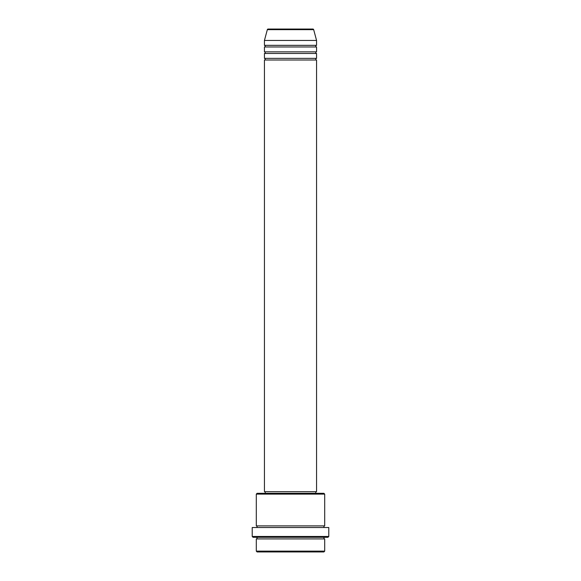 <?xml version="1.0" encoding="UTF-8"?>
<svg xmlns="http://www.w3.org/2000/svg" width="581" height="581" viewBox="0 0 581 581"><rect width="100%" height="100%" fill="white"/><g stroke="black" fill="none" stroke-linecap="round" stroke-linejoin="round"><path stroke-width="0.87" d="M313.667 29.653L267.333 29.653A0.813 0.813 0 0 1 268.117 29.05L312.883 29.05A0.813 0.813 0 0 1 313.667 29.653L316.565 40.452L264.435 40.452L264.435 45.34A0.813 0.813 0 0 1 265.248 46.153A0.813 0.813 0 0 1 264.435 46.967L264.435 51.854A0.813 0.813 0 0 1 265.248 52.668A0.813 0.813 0 0 1 264.435 53.481L264.435 58.369A0.813 0.813 0 0 1 265.248 59.189A0.813 0.813 0 0 1 264.435 60.003L264.435 491.679L316.565 491.679L316.565 60.003L264.435 60.003M316.565 40.452L316.565 45.34A0.813 0.813 0 0 0 315.752 46.153A0.813 0.813 0 0 0 316.565 46.967L316.565 51.854A0.813 0.813 0 0 0 315.752 52.668A0.813 0.813 0 0 0 316.565 53.481L316.565 58.369A0.813 0.813 0 0 0 315.752 59.189A0.813 0.813 0 0 0 316.565 60.003M323.893 551.95L257.107 551.95L256.294 551.137L324.706 551.137L323.893 551.95M256.294 494.119L257.107 493.305L323.893 493.305L324.706 494.119L256.294 494.119L256.294 525.885A0.813 0.813 0 0 1 257.107 526.698A0.813 0.813 0 0 1 256.294 527.519M327.967 537.287L253.033 537.287L252.219 536.474L328.781 536.474L327.967 537.287M256.294 537.287A0.813 0.813 0 0 1 257.107 538.1A0.813 0.813 0 0 1 256.294 538.921L256.294 551.137M324.706 537.287A0.813 0.813 0 0 0 323.893 538.1A0.813 0.813 0 0 0 324.706 538.921L256.294 538.921M324.706 494.119L324.706 525.885A0.813 0.813 0 0 0 323.893 526.698A0.813 0.813 0 0 0 324.706 527.519M316.565 53.481L264.435 53.481M316.565 58.369L264.435 58.369M265.248 491.679L265.248 493.305M315.752 491.679L315.752 493.305M324.706 525.885L256.294 525.885M328.781 536.474L328.781 527.519L252.219 527.519L252.219 536.474M324.706 538.921L324.706 551.137M267.333 29.653L264.435 40.452M316.565 45.34L264.435 45.34M316.565 46.967L264.435 46.967M316.565 51.854L264.435 51.854"/></g></svg>
